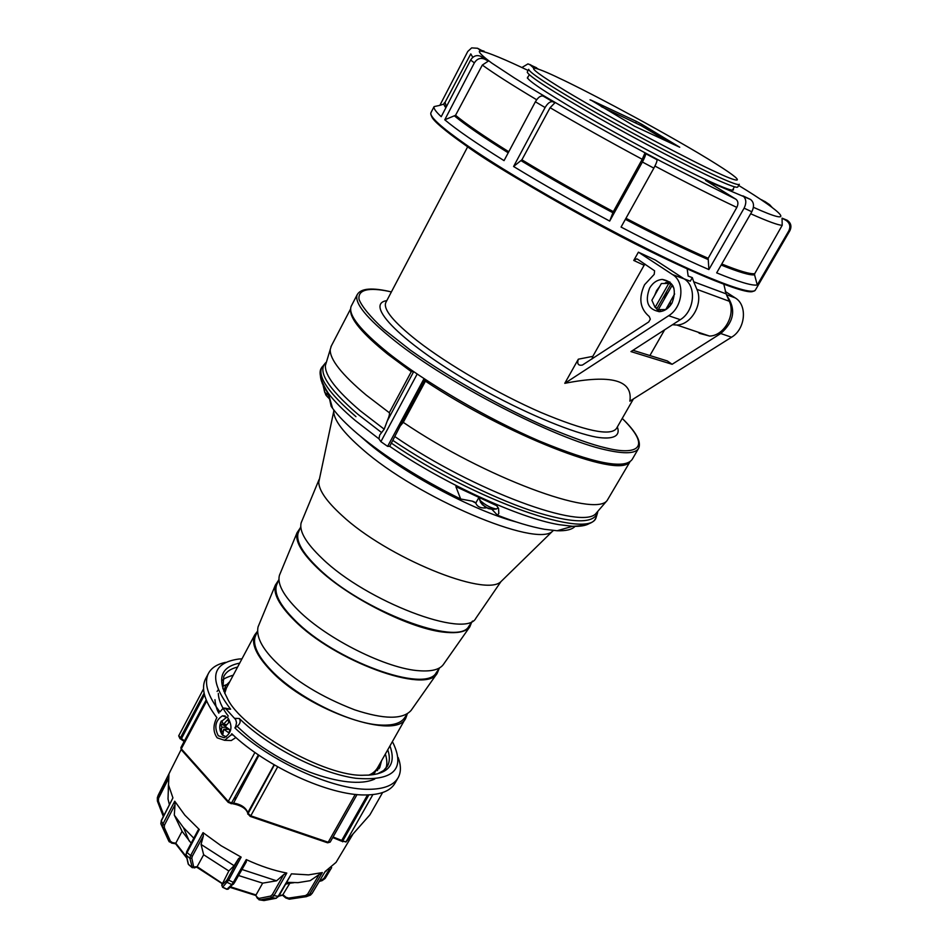 <?xml version="1.0" encoding="UTF-8"?>
<svg xmlns="http://www.w3.org/2000/svg" width="948" height="948" viewBox="0 0 948 948"><rect width="100%" height="100%" fill="white"/><g stroke="black" fill="none" stroke-linecap="round" stroke-linejoin="round"><path stroke-width="1.42" d="M725.208 291.427L735.257 297.933C747.711 305.149 745.448 329.229 731.536 337.227L629.863 401.182C633.063 380.16 611.365 374.211 564.783 383.324L578.327 359.197L592.82 356.353L644.119 265.274L633.75 260.451L638.395 252.168L655.222 259.965L684.219 278.937C696.863 286.32 694.469 311.3 680.285 319.689L630.965 351.589L672.12 364.293L667.285 360.927L632.98 350.298M649.913 355.536L664.631 329.821M659.666 286.521L656.609 290.586L654.641 295.373M655.649 307.626L658.919 311.691M649.617 288.085C644.593 301.701 647.899 309.558 659.547 311.667C664.667 311.157 668.826 308.29 672.002 303.064C677.038 289.507 673.803 281.615 662.297 279.411C657.047 279.873 652.828 282.765 649.617 288.085M578.327 359.197C576.858 363.854 578.221 365.81 582.392 365.075L648.716 321.964L650.328 319.168L649.214 316.49C639.924 308.657 638.383 298.063 644.569 284.708L654.215 274.363L654.594 270.808L637.625 259.219L636.7 258.863L633.75 260.451M638.383 448.724L632.174 459.448C624.744 469.651 593.685 463.465 539.021 440.879C486.928 418.435 425 382.234 388.099 352.857C360.169 330.224 347.857 314.677 351.187 306.251L351.53 305.576M617.338 426.967C620.845 436.329 612.811 439.801 596.351 437.147C574.085 432.963 531.627 416.172 486.229 391.548C408.872 349.196 361.555 304.415 386.82 300.623M592.014 359.008L592.82 356.353M645.114 264.16L644.119 265.274M684.219 278.937L672.642 274.636L638.395 252.168M668.376 292.008L665.686 295.195L664.264 299.224M666.835 307.662L667.653 308.278M672.642 274.636C685.321 282.054 682.892 307.235 668.66 315.72L564.783 383.324M669.904 281.947L665.378 282.765M727.009 295.942C736.217 309.202 734.131 321.739 720.741 333.53L672.12 364.293M697.953 332.144L699.541 333.364L709.566 336.066C723.964 335.9 735.861 315.056 729.296 301.274L726.121 293.856L693.711 281.781L692.324 277.634L690.274 281.201L683.994 278.795M723.845 284.329L726.121 293.856M672.488 324.737L676.884 325.034C691.424 324.797 703.511 303.419 696.899 289.341L693.711 281.781M692.324 277.634L688.153 276.069L687.182 268.948M717.482 172.737L716.901 172.465C704.767 167.049 681.624 155.294 647.46 137.211C619.103 121.937 592.156 106.721 566.62 91.553C511.256 57.84 537.315 67.498 559.403 78.257L559.995 78.542C578.517 87.062 641.18 119.33 698.569 153.232C753.85 186.235 740.341 183.616 717.482 172.737M739.239 184.386L737.793 186.934C737.295 188.202 730.209 185.749 716.522 179.575C690.073 167.606 639.545 141.181 596.991 116.983C551.961 91.115 528.711 76.16 527.23 72.119L527.301 71.989M635.729 122.73L636.452 121.415L590.888 100.061L634.627 126.262L679.74 147.224L641.867 124.33L641.144 125.634L601.198 106.579M668.767 142.129L641.144 125.634M636.452 121.415L641.867 124.33M590.011 99.813L590.805 100.215M431.814 116.782C433.449 121.024 444.588 130.457 465.219 145.091L465.515 145.293M721.76 264.006C739.464 271.128 750.449 274.351 754.715 273.664L782.207 225.304L782.053 218.159L787.172 220.244C790.952 222.887 791.864 226.347 789.909 230.637L788.807 230.85L757.262 284.969L754.561 274.813C750.259 275.512 739.12 272.254 721.167 265.037M759.028 283.796L789.909 230.637M654.938 166.066C686.779 182.917 714.069 196.698 736.833 207.411L708.18 258.283L708.879 269.564L744.109 208.169C746.704 202.765 746.289 198.653 742.853 195.833L750.555 199.471C753.992 202.268 754.407 206.368 751.823 211.76L716.664 272.858C738.824 281.947 752.356 285.976 757.262 284.969M533.451 67.806L529.671 64.417L538.357 69.097M788.807 230.85C790.786 226.548 789.862 223.064 786.058 220.398L782.053 218.159M765.64 202.007L761.351 199.673L766.185 203.216M772.122 207.434L769.634 204.697L766.316 203.002M754.715 273.664L754.561 274.813M488.386 61.063L484.523 59.084C480.387 57.508 476.998 58.764 474.367 62.864L470.623 60.044C473.23 55.979 476.595 54.723 480.731 56.288L488.386 61.063L482.331 65.056L455.55 115.3C466.452 124.259 484.191 136.405 508.78 151.763M550.101 107.705C578.659 124.437 609.374 141.631 642.223 159.288L613.344 211.629L609.694 221.074C575.211 202.706 543.18 184.505 513.591 166.493L521.898 159.809L550.101 107.705L555.018 102.68L543.062 96.032C540.538 95.535 537.978 97.443 535.383 101.78L504.052 160.627C476.346 143.349 456.592 129.746 444.766 119.792L455.55 115.3M555.018 102.68L552.779 101.744C550.267 101.246 547.707 103.166 545.1 107.527L535.383 101.78M708.879 269.564C684.373 258.994 655.104 244.833 621.07 227.07L653.859 168.14C656.265 163.613 657.296 160.804 656.952 159.702L644.972 152.972L642.223 159.288M653.859 168.14L642.4 162.025C644.818 157.51 645.861 154.702 645.541 153.612L644.972 152.972M642.4 162.025L609.694 221.074M513.591 166.493L545.1 107.527M481.051 50.777L477.508 48.253L483.883 51.607M481.264 50.363L484.096 51.18M477.508 48.253L471.666 47.886L467.767 51.465L439.86 105.358L443.937 104.043M470.623 60.044L441.223 116.687C435.831 111.71 433.449 108.345 434.089 106.603L439.86 105.358M444.766 119.792L474.367 62.864M736.833 207.411C738.516 203.832 738.231 201.118 735.968 199.258L661.917 161.824C616.307 137.721 554.817 103.19 514.693 78.151L491.787 63.078C482.259 56.003 478.195 51.962 479.605 50.979C486.182 51.204 508.01 60.873 528.107 70.46M750.555 199.471L705.585 180.393L735.968 199.258M528.095 76.907C523.628 77.736 541.853 90.178 582.783 114.246C621.947 137.01 673.222 164.3 703.736 178.674C725.552 188.865 735.364 192.278 733.195 188.913M536.651 67.818L527.989 63.883L521.898 67.521M659.263 309.949L660.507 310.209M674.644 293.963L665.733 309.569L658.339 309.629L672.037 285.573L673.921 288.156M673.021 285.929L672.037 285.573M668.15 307.851L667.096 307.176M664.56 298.715L667.996 292.671M668.293 305.102L669.17 306.879M651.88 300.243L661.36 283.535L668.767 283.405L655.104 307.436L651.88 300.243M668.767 283.405L670.852 284.163L657.189 308.159L655.104 307.436M486.123 507.903C480.672 508.377 477.223 506.753 475.789 503.056L472.199 501.137L460.645 498.992L455.881 486.632L496.716 505.687L498.577 508.389L498.79 513.508L497.439 515.179L492.036 509.455M629.839 462.02L607.17 500.461C595.048 518.177 484.108 477.259 403.267 422.358L400.198 425.996L389.699 446.342L387.614 446.366L380.883 441.661L378.927 438.817L379.721 435.014L384.201 429.183L387.234 421.054L413.672 371.675M381.523 432.513L357.834 414.24C327.143 387.637 316.644 370.277 326.337 362.183M575.128 526.306C572.13 529.565 566.122 531.046 557.128 530.75L544.472 529.292C530.643 526.756 514.965 522.052 497.439 515.179M333.779 409.915L333.684 411.681C334.17 420.462 343.65 432.881 362.124 448.937C417.001 497.712 536.9 548.359 552.684 531.081L553.431 530.513M319.642 478.088L318.753 482.271C318.99 490.471 326.669 501.48 341.79 515.309C386.476 557.223 485.601 597.714 500.959 581.61L476.216 617.729M301.891 521.044L301.18 522.775C298.987 531.129 305.955 542.991 322.059 558.372C366.224 601.482 466.143 639.272 475.967 618.084M298.81 531.425L298.087 533.155C295.906 541.45 302.661 553.158 318.362 568.267C361.378 610.595 458.998 647.271 468.857 626.261L469.106 625.905M471.606 622.35L469.817 626.841C466.155 631.676 458.05 633.501 445.501 632.316C411.906 629.673 348.283 597.88 317.568 568.16C301.701 552.885 294.875 541.047 297.079 532.669L300.232 528M280.17 573.516L279.435 575.306C277.112 583.802 283.381 595.474 298.253 610.299C327.013 639.13 387.211 669.027 419.573 670.769C431.66 671.599 439.564 669.561 443.273 664.631L443.534 664.264M277.136 583.731L276.401 585.497C274.091 593.922 280.17 605.417 294.65 619.956C334.217 660.697 425.818 693.889 436.27 672.665L436.53 672.298M411.385 710.028L411.124 710.396C402.817 719.662 383.976 719.473 354.635 709.815C321.265 696.934 294.698 680.7 274.944 661.123C261.719 647.78 256.09 636.381 258.046 626.936L258.804 625.123M439.161 668.565L437.218 673.246C426.659 694.742 333.897 661.123 293.856 619.885C279.21 605.168 273.06 593.543 275.406 585.023L278.641 580.105M255.818 635.184L255.083 636.961C252.689 645.422 258.14 656.632 271.448 670.568C297.151 697.645 351.72 724.509 381.807 725.101C393.053 725.493 400.53 723.217 404.239 718.288L404.5 717.92M407.237 714.022L406.076 717.423C398.219 741.395 308.538 711.32 270.642 670.509C256.244 655.352 250.936 643.479 254.728 634.899L257.394 631.38M226.382 688.106L224.735 693.367M405.72 718.063L377.695 767.56C375.467 771.198 372.481 773.71 368.76 775.12M374.579 773.047L376.498 769.432M374.756 772.537L375.361 770.783M373.654 773.639L373.974 772.063M372.363 774.338L372.446 773.177M350.63 309.913C349.966 318.895 362.385 333.696 387.898 354.315L411.302 371.64L389.296 412.724L366.26 395.126C341.671 374.484 329.667 359.256 330.248 349.468L331.326 345.961M425.261 379.449L425.439 381.167C506.73 435.251 616.958 477.899 628.986 462.529M411.302 371.64L413.447 371.521M389.296 412.724C389.853 413.601 389.166 416.373 387.234 421.054M597.821 511.304C595.51 524.232 573.161 523.96 530.773 510.522C489.618 496.645 435.037 468.964 392.851 440.405M326.622 395.98L325.579 394.558M324.346 390.564L322.664 383.478M328.541 394.332L331.136 406.254L332.049 406.467M322.19 383.371L328.375 394.285M374.709 779.066C360.998 785.3 337.287 782.361 309.925 772.205C293.513 765.546 280.667 759.336 262.478 747.202C254.479 741.739 246.267 734.996 237.841 726.974M228.29 716.107C221.868 707.706 218.55 700.157 218.324 693.426M218.881 713.18C216.76 709.685 215.457 705.182 214.947 699.695M217.092 691.436L218.147 689.954M222.424 686.328L228.693 683.757M377.055 768.65L377.517 770.594M223.882 690.393L225.541 689.883M331.136 406.254L332.594 408.327C338.069 415.828 346.352 424.301 357.455 433.769C385.161 456.9 419.561 478.645 460.645 498.992M235.625 797.872L234.997 799.211M163.317 816.501L157.392 801.072L157.332 797.659L168.945 774.563L168.507 784.956L172.927 797.884L161.255 821.051L160.828 823.717L168.768 841.042L162.618 827.343L162.866 824.108L174.74 801.214L184.836 815.138L199.293 829.5L187.076 852.56L190.607 855.57L203.038 832.64L221.121 845.746L241.148 857.122L228.681 880.135L233.315 882.363L246.267 859.587C260.368 866.116 273.877 870.596 286.806 873.061L273.972 895.647L278.179 896.322L291.439 873.843L308.538 874.874L322.344 872.575L309.321 894.663L311.904 893.644L325.164 871.508L336.054 862.372L353.047 833.956M331.622 867.621L325.2 878.381L331.658 867.586M233.089 734.961L231.158 734.89L231.774 733.74C266.305 766.908 329.549 795.668 365.336 794.957C380.918 794.815 390.884 790.762 395.233 782.799L397.864 778.178M398.172 757.523C401.075 765.309 401.134 771.909 398.361 777.313C394.048 785.217 384.106 789.21 368.535 789.305C332.784 789.897 269.505 761.066 234.891 727.945L235.756 726.334L236.964 726.381L234.891 727.945M231.158 734.89L224.569 740.305L217.175 737.84C213.253 732.306 212.956 725.967 216.274 718.809L216.891 717.66C204.721 701.65 200.869 688.852 205.349 679.278L208.299 673.684C211.214 667.961 216.962 664.192 225.529 662.368M218.277 735.766C213.999 727.033 215.386 720.397 222.448 715.835L227.911 717.79C232.947 726.5 231.715 733.16 224.238 737.769L218.277 735.766M389.948 745.91C396.288 763.756 389.284 773.497 368.938 775.109L364.233 775.203C325.78 777.585 240.519 728.846 227.058 697.752C216.891 678.306 221.109 666.752 239.702 663.114M237.593 667.06C230.731 668.684 226.122 671.836 223.752 676.528L222.851 688.698M233.279 675.154C226.821 677.18 223.218 678.934 222.507 680.415M377.387 773.888L383.608 770.558L387.59 765.854C389.865 761.457 389.924 756.113 387.744 749.809M385.86 768.401C387.341 764.704 387.175 759.917 385.35 754.039M224.723 708.061L230.625 709.211C208.311 679.823 210.977 663.102 238.647 659.05L241.977 658.836M235.756 726.334L236.526 722.696L235.732 719.698L225.991 708.986L223.361 708.002L219.96 711.912C207.742 695.939 203.856 683.2 208.299 673.684M274.091 764.763L247.831 812.649C245.745 807.483 240.993 804.295 233.564 803.075L258.946 755.236M286.983 882.339L297.992 882.647L310.162 880.68L319.215 874.471L307.65 894.083L309.321 894.663L306.536 896.618M257.548 898.538L257.489 897.519L259.041 898.408L270.678 896.073L271.721 897.638L275.88 898.289L278.854 896.133L291.439 873.843M191.164 843.187L182.075 831.289L175.795 843.199L186.626 857.075M222.247 883.394L197.148 866.662L196.603 867.1M192.349 867.787L189.861 858.295L191.804 858.165L193.712 867.029L191.792 867.159L188.415 864.28L186.365 855.309L189.861 858.295L190.607 855.57L192.361 856.127L203.405 835.769L201.059 844.431L234.085 865.69L238.695 858.461L227.638 878.879L228.681 880.135L222.685 887.138L226.987 889.2L231.798 884.603L233.374 884.271M203.038 832.64L203.405 835.769M241.148 857.122L238.695 858.461M199.293 829.5L197.753 831.017M160.97 824.002L162.689 827.438L164.288 827.533L164.466 825.104L175.013 804.781L174.29 815.102L183.426 827.58L193.807 838.198M174.74 801.214L175.013 804.781M182.075 831.289L174.29 815.102M164.288 827.533L170.415 841.231L172.37 842.606L175.795 843.199L175.629 843.803L171.564 843.092M172.927 797.884L161.219 820.66L162.866 824.108L164.466 825.104M168.341 789.957L168.021 799.01L169.36 804.508M168.46 784.648L168.282 789.814M170.569 770.606L157.332 797.659L157.392 801.072L158.399 801.096L158.517 798.382L168.187 779.22M163.34 816.453L157.451 801.119M329.383 869.269L323.967 878.322L325.2 878.381L322.095 880.645L325.128 878.464M322.344 872.575L319.215 874.471M285.941 884.105L289.839 883.216L282.551 895.244L285.834 898.005L286.023 897.27L283.108 894.817L279.056 895.777M286.806 873.061L283.76 874.53L272.36 894.58L273.972 895.647L271.721 897.638L260.084 899.948L264.018 900.564L276.378 898.218M293.856 882.718L289.839 883.216M286.023 897.27L288.63 898.1L305.529 895.564L306.311 896.654L289.65 899.142M325.164 871.508L312.058 893.514L309.427 895.552M181.068 739.179L180.025 738.717L180.345 737.994L204.104 693.13M274.375 764.929L247.784 814.142M231.703 803.608L232.876 803.11M247.76 813.574L247.831 812.649M231.111 803.738L258.389 754.857M181.151 739.227L204.507 694.86M392.342 741.692L393.278 743.351C405.531 769.646 393.029 781.282 355.761 778.272C319.76 773.295 268.142 746.846 239.358 718.525C240.899 721.523 240.105 724.142 236.964 726.381M223.752 691.151L225.695 685.724L229.843 681.6M378.051 766.932L377.47 770.641M378.927 768.852L380.29 762.974M381.534 760.782L379.804 767.406L371.071 774.943M235.934 737.52L231.288 740.53L227.769 740.412M205.823 678.365L205.349 679.278M221.737 885.266L226.548 880.585L227.236 882.41L231.798 884.603L233.315 882.363L234.666 882.351L246.35 861.815L246.267 859.587M241.989 869.482L276.579 880.81L283.76 874.53M238.552 875.525L262.667 883.145L256.031 894.948L230.613 886.854M276.579 880.81L262.667 883.145M255.853 895.552L257.489 897.519M234.085 865.69L228.835 870.975L221.856 884.887M193.712 867.029L197.148 866.662L203.654 854.752L228.835 870.975M203.654 854.752L201.059 844.431M225.233 726.441L230.423 730.15L228.942 732.923L223.74 729.202L222.887 734.262L221.026 732.259L221.891 727.187L220.351 723.632L221.832 720.883L223.373 724.426L227.864 719.496L229.736 721.499L225.233 726.441M227.864 719.496L228.8 722.293M226.619 724.556L223.373 724.426M225.434 726.121L220.351 723.632M221.891 727.187L226.299 727.365M229.167 729.403L223.74 729.202M228.942 732.923L229.854 729.83M227.188 728.064L225.423 729.261M223.195 730.778L221.026 732.259M220.848 721.914L227.046 716.984M226.347 736.892L222.448 735.091L219.746 727.294M479.178 498.103L480.281 500.603C485.542 505.272 490.91 508.069 496.42 509.005L498.15 507.796M485.779 507.405L492.64 509.36L488.611 508.638M482.603 504.917L480.292 501.93L485.672 507.607M324.287 390.683L325.022 392.555L328.66 395.553M327.25 396.62L329.406 398.824M394.581 340.628C448.025 383.537 555.824 439.125 605.582 449.826C624.851 454.222 635.907 453.642 638.739 448.096C641.381 441.495 635.883 431.601 622.232 418.424C656.253 452.078 630.752 454.424 605.31 447.764C592.405 444.849 572.556 437.798 545.752 426.588C508.104 410.164 453.571 380.752 410.366 350.12L383.502 329.027C370.135 316.537 361.982 306.69 359.055 299.461C357.349 287.481 373.998 287.955 391.382 291.925C372.256 287.339 360.868 288.239 357.23 294.615C354.042 302.803 366.497 318.137 394.581 340.628M386.002 302.175L385.729 302.696C383.17 309.451 393.669 322.142 417.227 340.759C447.894 364.601 498.364 393.93 540.727 412.38C585.26 431.056 610.5 436.424 616.461 428.496L633.406 398.954M680.285 319.689L668.66 315.72M731.536 337.227L720.741 333.53M726.464 294.662L735.257 297.933M729.296 301.274L696.899 289.341M739.31 184.268C738.848 185.5 731.773 183.011 718.098 176.814L717.494 176.541C690.819 164.348 640.41 137.934 598.07 113.855C553.288 88.152 530.157 73.34 528.664 69.405L528.711 69.299M431.079 112.409L430.89 112.788C429.598 116.711 441.116 127.222 465.468 144.286C520.381 183.071 646.086 251.884 709.175 277.646C738.255 289.626 753.707 293.679 755.52 289.804L758.838 284.139M738.646 185.441C784.577 213.347 798.133 227.556 753.399 207.292M750.674 213.762C767.856 221.405 778.367 225.257 782.207 225.304M751.823 211.76L744.109 208.169M465.681 145.423C488.374 162.191 535.762 190.275 607.858 229.665C680.711 268.533 748.316 296.558 753.245 291.131M787.172 220.244L786.058 220.398M764.669 201.355L769.634 204.697M482.331 65.056C493.647 73.28 511.754 84.858 536.663 99.753M552.779 101.744L543.062 96.032M521.898 159.809C550.101 176.885 580.591 194.162 613.344 211.629M656.952 159.702L645.541 153.612M625.953 218.289C657.77 234.891 685.179 248.234 708.18 258.283M707.919 259.456C684.823 249.371 657.308 235.993 625.372 219.332M612.835 212.708C579.986 195.193 549.413 177.857 521.139 160.733M508.223 152.806C483.468 137.342 465.61 125.1 454.673 116.083M470.789 53.882L472.803 57.354M445.05 102.36L446.461 106.591M445.88 107.717C443.64 104.92 443.344 103.178 444.968 102.491L444.991 102.491M484.523 59.084L480.731 56.288M516.34 521.981C472.827 510.534 402.58 472.815 366.201 441.306L360.797 436.566M326.468 361.935L325.413 365.43C324.749 375.325 336.398 390.458 360.347 410.851L384.201 429.183M378.927 438.817L355.18 420.438C343.093 410.2 334.087 401.063 328.162 393.041C323.019 385.99 320.448 380.195 320.471 375.645M355.974 416.658C329.157 393.574 317.722 377.221 321.668 367.634L321.953 367.054M589.123 523.651C585.532 525.725 580.022 526.602 572.58 526.294L558.953 524.659C519.066 518.023 443.901 483.551 389.699 446.342M597.074 514.207L596.174 517.3C590.687 540.858 474.912 500.864 391.169 443M394.913 436.625C473.668 490.91 583.814 531.176 596.268 513.105L597.524 511.647M403.267 422.358L425.439 381.167M387.614 446.366L424.04 378.655M417.167 374.057L380.883 441.661M475.789 503.056L478.74 497.771M254.929 752.451L228.29 801.451L232.082 803.193M206.19 699.897L180.878 747.605L181.305 748.813L206.664 701.034M181.388 749.868L181.305 748.813L228.29 801.451L228.361 802.518M327.356 842.582L330.188 842.085L357.052 794.543M277.681 766.825L250.793 815.813L328.209 842.239L355.251 794.365M368.891 794.886L342.69 841.077L346.067 841.812L369.933 814.806L382.613 792.54L370.028 814.64M345.866 842.073L369.637 815.15M367.528 794.934L341.73 840.402L333.068 836.989M178.852 735.66L180.345 737.994M196.817 867.053L194.091 867.965M170.415 841.231L168.768 841.042L169.408 841.942M189.185 864.955L188.214 864.043L186.163 855.072L186.673 851.671L198.108 830.069M192.361 856.127L191.804 858.165M188.119 862.976L188.474 864.469L191.863 867.384L194.838 867.432M185.986 854.421L186.922 851.47M172.37 842.606L171.789 843.128L168.839 841.137L160.828 823.717L161.563 820.435M158.517 798.382L157.51 797.244L158.079 795.562M158.399 801.096L163.886 815.375M286.142 898.064L289.27 899.19M262.975 900.446L275.927 898.301L278.854 896.133L282.788 895.196M259.041 898.408L260.084 899.948L258.946 899.77M272.36 894.58L270.678 896.073M264.551 900.481L259.942 899.972L257.358 898.23L255.818 895.481L230.056 887.375M307.65 894.083L305.529 895.564M288.63 898.1L289.602 899.154M289.413 899.178L306.5 896.63M312.105 893.312L310.553 895.066L306.311 896.654M319.879 880.467L321.692 879.981L322.095 880.645L319.322 881.391M323.967 878.322L321.692 879.981M183.343 732.318L185.512 730.718M181.412 735.992L183.568 734.38M342.584 841.8L341.73 840.402L341.446 841.149L332.748 837.546M372.884 794.59L346.067 841.812L341.636 841.137M249.988 816.181L250.793 815.813L247.878 813.265M232.698 803.359L231.976 803.347M184.493 740.791L181.352 738.575M234.725 718.323L239.358 718.525M225.991 708.986L230.625 709.211M228.634 888.738L226.655 889.224M222.022 885.325L222.413 886.949M226.548 880.585L227.638 878.879M234.606 882.434L233.564 883.951M222.294 883.098L221.785 885.041L222.543 887.257L226.833 889.319L228.207 889.141L234.666 882.351L246.35 861.815M357.23 294.615L351.187 306.251M467.672 146.786L385.919 302.329M636.7 258.863L638.004 259.479M662.297 279.411L669.252 281.959M709.566 336.066L676.884 325.034M529.245 74.738L527.408 78.198M734.416 186.78L732.472 190.192M528.664 69.405L527.23 72.119M755.402 290.041C751.598 296.629 708.583 280.383 644.593 248.554C580.745 216.689 505.699 173.306 465.444 145.198C440.998 128.17 429.48 117.362 430.89 112.788L434.089 106.603M470.718 54.024L445.015 102.431M670.212 305.683L670.426 301.357M474.924 502.262L472.637 501.231M326.29 362.551L330.248 349.468M332.594 408.327L328.162 393.041C320.412 380.48 318.244 372.007 321.668 367.634L325.519 362.859M557.128 530.75L572.58 526.294C586.362 525.773 594.123 522.952 595.865 517.845M318.753 482.271L333.684 411.681M301.18 522.775L319.132 479.404M298.087 533.155L300.753 526.721M443.273 664.631L469.817 626.841M276.401 585.497L278.913 579.429M258.046 626.936L275.406 585.023M404.239 718.288L407.427 713.749M254.728 634.899L226.015 688.781M597.311 511.896L607.17 500.461M350.606 308.918L330.947 346.695M425.095 379.757L400.198 425.996M597.596 512.655L596.174 517.3M255.083 636.961L257.453 631.238M411.124 710.396L437.218 673.246M436.27 672.665L439.682 667.819M279.435 575.306L297.079 532.669M468.857 626.261L472.507 621.07M500.959 581.61L552.684 531.081M225.197 715.965L222.448 715.835M387.187 766.577L387.59 765.854M180.878 747.605L181.187 749.643L228.16 802.292L231.502 803.703M330.188 842.085L327.617 842.819L250.225 816.418L247.736 813.692M180.025 738.717L178.686 735.849L203.547 688.864M196.627 867.124L222.152 883.643M189.15 840.912L183.426 827.58M175.581 843.732L186.886 858.236M168.021 799.01L168.507 784.956M158.28 795.088L169.763 772.241M325.034 871.864L326.302 870.999M232.296 803.631C241.053 805.362 246.184 808.514 247.701 813.076M181.032 739.286L184.149 741.443M379.366 768.188L379.804 767.406M231.288 740.53L224.569 740.305M169.953 771.814L181.139 749.584M221.299 721.001C218.917 725.919 219.308 730.624 222.448 735.091M479.51 499.62L481.157 503.021M496.42 509.005L492.474 509.396M482.425 504.656L488.22 508.555M324.263 390.73L325.034 389.249M324.595 392.01L326.171 395.15M327.024 396.276L329.323 398.468"/></g></svg>
